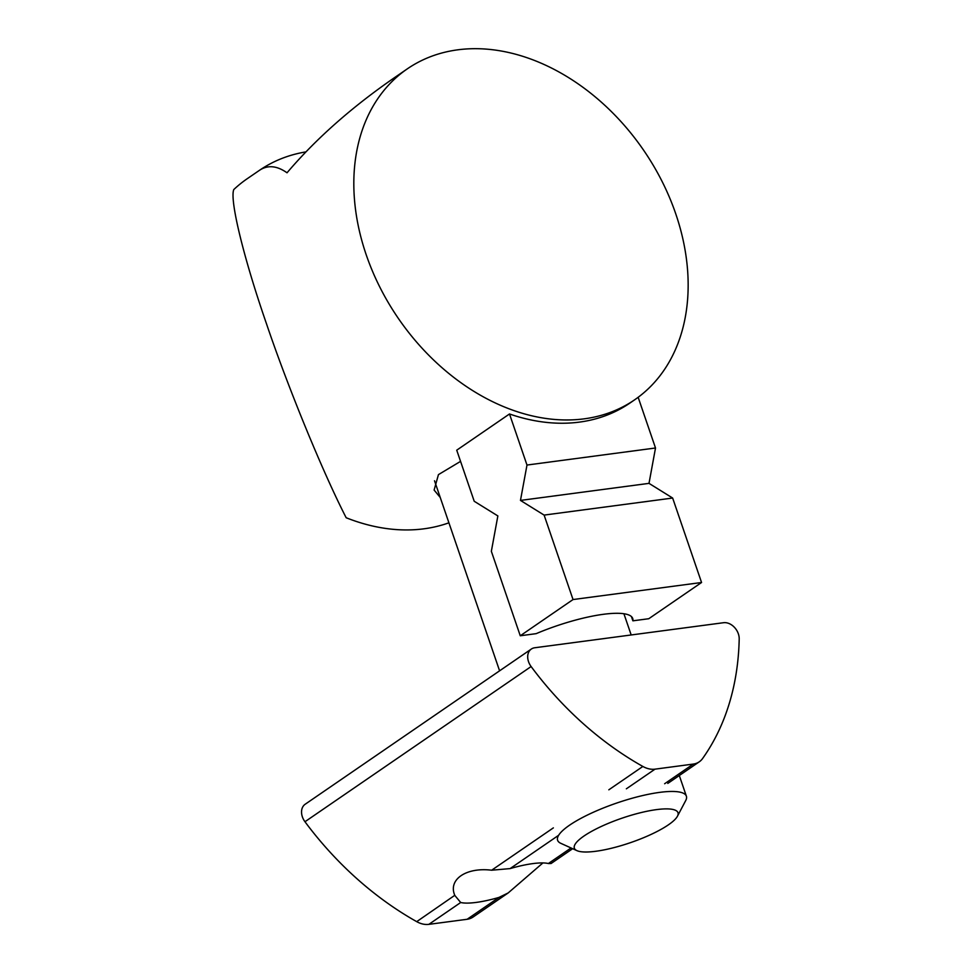 <?xml version="1.0" encoding="UTF-8"?>
<svg xmlns="http://www.w3.org/2000/svg" width="973" height="973" viewBox="0 0 973 973"><rect width="100%" height="100%" fill="white"/><g stroke="black" fill="none" stroke-linecap="round" stroke-linejoin="round"><path stroke-width="1.46" d="M407.395 68.803A200.754 148.723 -124.5 0 1 675.736 213.792A200.754 148.723 -124.5 0 1 634.578 399.854A200.754 148.723 -124.5 0 1 366.237 254.853A200.754 148.723 -124.5 0 1 407.395 68.803L395.147 77.208A200.754 148.723 55.5 0 0 395.087 77.244C351.958 106.945 315.945 138.798 287.023 172.793C276.855 165.617 267.648 164.814 259.402 170.36A200.754 148.723 -124.5 0 1 259.463 170.324L247.203 178.728A200.754 148.723 55.5 0 0 233.8 189.553C229.458 199.587 243.651 257.93 266.359 323.401C288.044 387.57 322.829 472.282 346.169 517.745A200.754 148.723 55.5 0 0 448.918 522.805M259.463 170.324A200.754 148.723 -124.5 0 1 305.948 151.885M634.578 399.854L629.872 403.09A200.754 148.723 55.5 0 1 509.499 413.975L456.726 450.183L474.216 501.265L497.86 515.933L491.353 551.314L520.263 635.77L536.159 633.654A74.86 17.696 -18.9 0 1 603.369 614.304A74.86 17.696 -18.9 0 1 632.742 618.512A74.86 17.696 -18.9 0 1 632.888 620.823L631.441 616.59M440.234 497.458L434.116 490.064L438.446 474.617L460.557 461.372M638.154 397.3L655.51 447.994L649.003 483.362L672.647 498.042L701.557 582.499L648.784 618.719L632.888 620.823M509.499 413.975L526.989 465.045L655.51 447.994M520.263 635.77L573.036 599.55L544.114 515.094L520.47 500.414L526.989 465.045M701.557 582.499L573.036 599.55M672.647 498.042L544.114 515.094M649.003 483.362L520.47 500.414M528.534 661.676A13.61 10.083 -124.5 0 1 531.319 649.052A13.61 10.083 -124.5 0 1 534.736 647.763L723.584 622.708A13.61 10.083 -124.5 0 1 738.361 633.837A13.61 10.083 -124.5 0 1 739.2 638.933A289.224 214.267 -124.5 0 1 702.591 758.526A23.814 17.648 -124.5 0 1 699.259 761.823A23.814 17.648 -124.5 0 1 693.275 764.073L655.011 769.157A23.814 17.648 -124.5 0 1 642.861 766.456A289.224 214.267 -124.5 0 1 531.112 666.541A13.61 10.083 -124.5 0 1 528.534 661.676M542.91 862.929L508.174 892.946L498.967 897.422L467.125 919.278L428.862 924.35A23.814 17.648 55.5 0 1 416.712 921.65A289.224 214.267 -124.5 0 1 304.963 821.735A13.61 10.083 -124.5 0 1 302.384 816.87A13.61 10.083 -124.5 0 1 305.169 804.245L531.319 649.052M428.862 924.35L460.691 902.506L454.853 895.476C447.835 879.628 466.055 867.028 491.657 870.215L510.095 868.597A51.046 12.065 -18.9 0 1 532.803 863.61A51.046 12.065 -18.9 0 1 548.371 863.525L551.119 863.501M460.691 902.506A51.046 12.065 161.1 0 0 476.259 902.409A51.046 12.065 161.1 0 0 498.967 897.422M467.125 919.278A23.814 17.648 55.5 0 0 473.109 917.016L508.174 892.946M416.712 921.65L454.792 895.306M576.916 850.633L560.813 843.323A68.049 16.079 -18.9 0 1 557.614 840.283A68.049 16.079 -18.9 0 1 590.222 813.696A68.049 16.079 -18.9 0 1 659.682 792.375A68.049 16.079 -18.9 0 1 686.379 796.194A68.049 16.079 -18.9 0 1 685.71 800.56L677.463 816.201A54.78 12.953 -18.9 0 1 595.829 851.266A54.78 12.953 -18.9 0 1 576.916 850.633A54.78 12.953 -18.9 0 1 595.245 829.41A54.78 12.953 -18.9 0 1 656.507 809.621A54.78 12.953 -18.9 0 1 677.463 816.201M304.963 821.735L531.112 666.541M491.657 870.215L553.357 827.877M608.83 789.808L642.861 766.456M693.275 764.073L664.632 783.739M626.357 788.811L655.011 769.157M510.095 868.597L558.636 835.284M571.042 847.97L548.371 863.525M572.659 848.699L551.107 863.489M699.259 761.823L667.794 783.411M434.517 480.759L499.599 670.835M623.912 613.744L631.185 634.968M679.3 775.517L686.379 796.194"/></g></svg>

